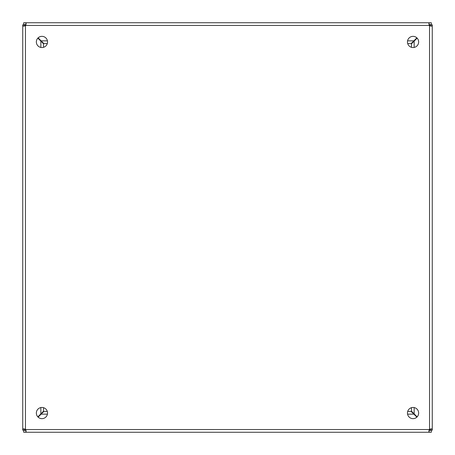 <?xml version="1.0" encoding="UTF-8"?>
<svg xmlns="http://www.w3.org/2000/svg" width="455" height="455" viewBox="0 0 455 455"><rect width="100%" height="100%" fill="white"/><g stroke="black" fill="none" stroke-linecap="round" stroke-linejoin="round"><path stroke-width="0.68" d="M36.349 41.945A5.596 5.596 0 0 1 44.744 37.1A5.596 5.596 0 0 1 44.744 46.791A5.596 5.596 0 0 1 36.349 41.945M407.458 41.945A5.596 5.596 0 0 1 415.853 37.1A5.596 5.596 0 0 1 415.853 46.791A5.596 5.596 0 0 1 407.458 41.945M36.349 413.055A5.596 5.596 0 0 1 44.744 408.209A5.596 5.596 0 0 1 44.744 417.9A5.596 5.596 0 0 1 36.349 413.055M407.458 413.055A5.596 5.596 0 0 1 415.853 408.209A5.596 5.596 0 0 1 415.853 417.9A5.596 5.596 0 0 1 407.458 413.055M430.356 25.753L430.356 24.797L432.25 24.797L432.25 25.753L431.459 26.128L429.554 25.753A1.792 1.792 0 0 1 429.247 25.446L428.872 23.541L429.247 22.75L25.753 22.75L26.128 23.541L25.753 25.446A1.792 1.792 0 0 1 25.446 25.753L23.541 26.128L22.75 25.753L22.75 429.247L23.541 428.872L25.446 429.247A1.792 1.792 0 0 1 25.753 429.554L26.128 431.459L25.753 432.25L429.247 432.25L428.872 431.459L429.247 429.554A1.792 1.792 0 0 1 429.554 429.247L431.465 428.872L432.25 429.247L432.25 25.753L430.322 25.992M430.322 429.008L432.25 429.247L432.25 430.202L430.356 430.202L430.356 429.247M25.753 24.644L23.7 24.644L23.7 22.75L25.753 22.75L25.986 24.678M429.008 24.678L429.247 22.75L431.3 22.75L431.3 24.644L429.247 24.644M24.644 429.247L24.644 430.202L22.75 430.202L22.75 429.247L24.678 429.014M24.678 25.992L22.75 25.753L22.75 24.797L24.644 24.797L24.644 25.753M429.247 430.356L431.306 430.356L431.306 432.25L429.247 432.25L429.014 430.322M25.992 430.322L25.753 432.25L23.7 432.25L23.7 430.356L25.753 430.356M430.356 430.072L429.554 429.275L429.543 25.742L430.356 24.928M430.072 24.644L429.275 25.446L25.725 25.446L24.928 24.644M24.644 24.928L25.446 25.725L25.446 429.275L24.644 430.072M24.928 430.356L25.725 429.554L429.258 429.543L430.072 430.356M417.15 38.129L411.457 43.828L411.457 47.309L411.457 43.828M412.241 411.963L411.457 411.172L411.457 407.691L411.457 411.172L417.15 416.871M416.871 37.85L413.868 40.853L407.566 40.853M47.434 40.853L41.132 40.853L38.129 37.85M37.85 38.129L40.853 41.132L40.853 47.434M40.853 407.566L40.853 413.868L37.85 416.871M416.871 417.15L411.172 411.457L407.691 411.457M47.309 411.457L43.828 411.457L38.129 417.15M41.132 40.853L43.828 43.544L47.309 43.544L43.828 43.544L43.037 42.759M411.963 42.759L411.172 43.544L407.691 43.544L411.172 43.544L413.868 40.853M40.853 413.868L43.544 411.172L43.544 407.691M43.544 47.309L43.544 43.828L40.853 41.132M42.759 43.037L43.544 43.828M43.037 412.241L43.828 411.457M414.147 41.132L414.147 47.434M414.147 407.566L414.147 413.868M413.868 414.147L407.566 414.147M47.434 414.147L41.132 414.147"/></g></svg>
